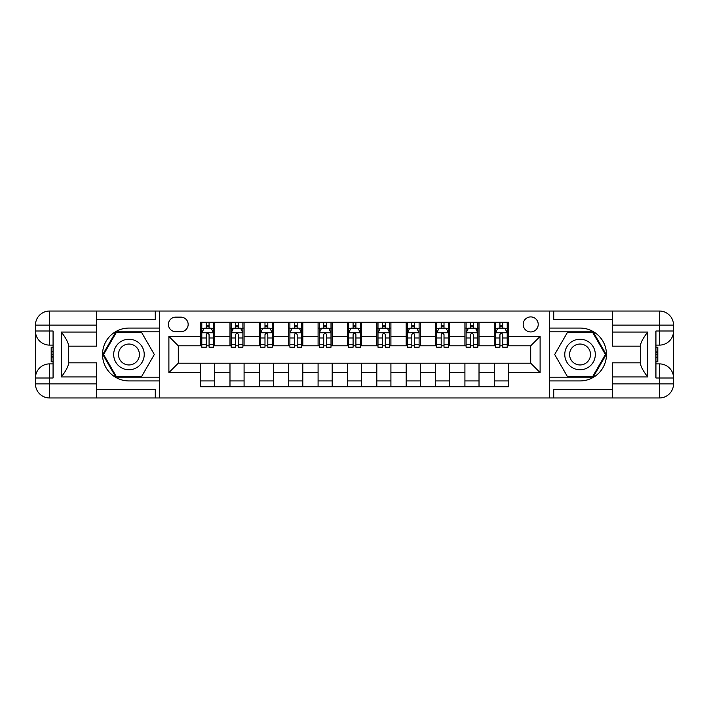 <?xml version="1.0" encoding="UTF-8"?>
<svg xmlns="http://www.w3.org/2000/svg" width="709" height="709" viewBox="0 0 709 709"><rect width="100%" height="100%" fill="white"/><g stroke="black" fill="none" stroke-linecap="round" stroke-linejoin="round"><path stroke-width="1.06" d="M530.704 316.905A7.515 7.515 0 0 0 523.189 324.43A7.515 7.515 0 0 0 530.704 331.945A7.515 7.515 0 0 0 538.22 324.43A7.515 7.515 0 0 0 530.704 316.905M612.47 319.493L553.729 319.493L553.729 311.038L549.502 311.038L549.502 328.072L580.042 328.072A26.428 26.428 0 0 1 606.479 354.5A26.428 26.428 0 0 1 580.042 380.928L549.502 380.928L549.502 397.962L549.502 311.038L159.498 311.038L159.498 397.962L612.47 397.962L612.47 383.87L659.45 383.87L659.45 377.994L655.931 377.994L655.931 331.006L659.45 331.006L659.45 325.13L612.47 325.13L612.47 332.06L647.707 332.06L647.707 376.94C643.949 372.11 641.601 368.042 640.661 364.727L640.661 344.273C641.601 340.958 643.949 336.89 647.707 332.06M175.708 331.715L180.875 331.715A7.285 7.285 0 0 0 188.16 324.43A7.285 7.285 0 0 0 180.875 317.145L175.708 317.145A7.285 7.285 0 0 0 168.423 324.43A7.285 7.285 0 0 0 175.708 331.715M200.612 372.588L168.893 372.588L168.893 336.412L200.612 336.412L200.612 345.806L178.296 345.806L178.296 363.194L200.612 363.194L200.612 386.804L508.388 386.804L508.388 363.194L530.704 363.194L530.704 345.806L508.388 345.806L508.388 336.412L540.107 336.412L540.107 372.588L508.388 372.588M508.388 336.412L508.388 322.196L200.612 322.196L200.612 336.412M494.288 322.196L494.288 345.806L495.467 345.806M499.925 345.806L502.752 345.806M507.21 345.806L508.388 345.806M494.288 345.806L477.848 345.806M464.918 322.196L464.918 345.806L466.097 345.806M470.563 345.806L473.382 345.806M464.918 345.806L448.478 345.806M435.556 322.196L435.556 345.806L436.726 345.806M441.193 345.806L444.011 345.806M435.556 345.806L419.108 345.806M406.186 322.196L406.186 345.806L407.365 345.806M411.823 345.806L414.641 345.806M406.186 345.806L389.737 345.806M376.816 322.196L376.816 345.806L377.994 345.806M382.461 345.806L385.279 345.806M376.816 345.806L360.376 345.806M347.454 322.196L347.454 345.806L348.624 345.806M353.091 345.806L355.909 345.806M347.454 345.806L331.006 345.806M318.084 322.196L318.084 345.806L319.263 345.806M323.721 345.806L326.539 345.806M318.084 345.806L301.635 345.806M288.714 322.196L288.714 345.806L289.892 345.806M294.359 345.806L297.177 345.806M288.714 345.806L272.274 345.806M259.352 322.196L259.352 345.806L260.522 345.806M264.989 345.806L267.807 345.806M259.352 345.806L242.903 345.806M229.982 322.196L229.982 345.806L231.152 345.806M235.618 345.806L238.437 345.806M229.982 345.806L213.533 345.806M200.612 345.806L201.79 345.806M206.248 345.806L209.075 345.806M200.612 363.194L214.712 363.194L214.712 386.804M508.388 363.194L214.712 363.194M214.712 322.196L214.712 345.806M200.612 328.072L201.79 328.072M206.248 328.072L209.075 328.072M213.533 328.072L214.712 328.072M200.612 380.928L214.712 380.928M229.982 363.194L229.982 386.804M244.082 322.196L244.082 345.806M229.982 328.072L231.152 328.072M235.618 328.072L238.437 328.072M242.903 328.072L244.082 328.072M244.082 363.194L244.082 386.804M229.982 380.928L244.082 380.928M259.352 363.194L259.352 386.804M273.444 363.194L273.444 386.804M259.352 380.928L273.444 380.928M273.444 322.196L273.444 345.806M259.352 328.072L260.522 328.072M264.989 328.072L267.807 328.072M272.274 328.072L273.444 328.072M288.714 363.194L288.714 386.804M302.814 363.194L302.814 386.804M288.714 380.928L302.814 380.928M302.814 322.196L302.814 345.806M288.714 328.072L289.892 328.072M294.359 328.072L297.177 328.072M301.635 328.072L302.814 328.072M318.084 363.194L318.084 386.804M332.184 363.194L332.184 386.804M318.084 380.928L332.184 380.928M332.184 322.196L332.184 345.806M318.084 328.072L319.263 328.072M323.721 328.072L326.539 328.072M331.006 328.072L332.184 328.072M347.454 363.194L347.454 386.804M361.546 363.194L361.546 386.804M347.454 380.928L361.546 380.928M361.546 322.196L361.546 345.806M347.454 328.072L348.624 328.072M353.091 328.072L355.909 328.072M360.376 328.072L361.546 328.072M376.816 363.194L376.816 386.804M390.916 363.194L390.916 386.804M376.816 380.928L390.916 380.928M390.916 322.196L390.916 345.806M376.816 328.072L377.994 328.072M382.461 328.072L385.279 328.072M389.737 328.072L390.916 328.072M406.186 363.194L406.186 386.804M420.286 363.194L420.286 386.804M406.186 380.928L420.286 380.928M420.286 322.196L420.286 345.806M406.186 328.072L407.365 328.072M411.823 328.072L414.641 328.072M419.108 328.072L420.286 328.072M435.556 363.194L435.556 386.804M449.648 363.194L449.648 386.804M435.556 380.928L449.648 380.928M449.648 322.196L449.648 345.806M435.556 328.072L436.726 328.072M441.193 328.072L444.011 328.072M448.478 328.072L449.648 328.072M464.918 363.194L464.918 386.804M479.018 363.194L479.018 386.804M464.918 380.928L479.018 380.928M479.018 322.196L479.018 345.806M464.918 328.072L466.097 328.072M470.563 328.072L473.382 328.072M477.848 328.072L479.018 328.072M494.288 363.194L494.288 386.804M494.288 380.928L508.388 380.928M494.288 328.072L495.467 328.072M499.925 328.072L502.752 328.072M507.21 328.072L508.388 328.072M178.296 345.806L168.893 336.412M178.296 363.194L168.893 372.588M540.107 336.412L530.704 345.806M540.107 372.588L530.704 363.194M209.075 325.254L206.248 325.254M213.533 344.273L209.075 344.273L209.075 347.215L213.533 347.215L213.533 332.884L211.185 328.187L204.139 328.187L201.79 332.884L201.79 347.215L206.248 347.215L206.248 344.273L201.79 344.273M201.79 332.884L201.79 322.196M213.533 332.884L213.533 322.196M206.248 328.187L206.248 322.196M209.075 322.196L209.075 328.187M209.075 344.273L209.075 334.648C208.136 332.84 207.196 332.84 206.248 334.648L206.248 344.273M238.437 325.254L235.618 325.254M242.903 344.273L238.437 344.273L238.437 347.215L242.903 347.215L242.903 332.884L240.555 328.187L233.509 328.187L231.152 332.884L231.152 347.215L235.618 347.215L235.618 344.273L231.152 344.273M231.152 332.884L231.152 322.196M242.903 332.884L242.903 322.196M235.618 328.187L235.618 322.196M238.437 322.196L238.437 328.187M238.437 344.273L238.437 334.648C237.497 332.84 236.558 332.84 235.618 334.648L235.618 344.273M267.807 325.254L264.989 325.254M272.274 344.273L267.807 344.273L267.807 347.215L272.274 347.215L272.274 332.884L269.925 328.187L262.871 328.187L260.522 332.884L260.522 347.215L264.989 347.215L264.989 344.273L260.522 344.273M260.522 332.884L260.522 322.196M272.274 332.884L272.274 322.196M264.989 328.187L264.989 322.196M267.807 322.196L267.807 328.187M267.807 344.273L267.807 334.648C266.868 332.84 265.928 332.84 264.989 334.648L264.989 344.273M297.177 325.254L294.359 325.254M301.635 344.273L297.177 344.273L297.177 347.215L301.635 347.215L301.635 332.884L299.287 328.187L292.241 328.187L289.892 332.884L289.892 347.215L294.359 347.215L294.359 344.273L289.892 344.273M289.892 332.884L289.892 322.196M301.635 332.884L301.635 322.196M294.359 328.187L294.359 322.196M297.177 322.196L297.177 328.187M297.177 344.273L297.177 334.648C296.238 332.84 295.298 332.84 294.359 334.648L294.359 344.273M326.539 325.254L323.721 325.254M331.006 344.273L326.539 344.273L326.539 347.215L331.006 347.215L331.006 332.884L328.657 328.187L321.611 328.187L319.263 332.884L319.263 347.215L323.721 347.215L323.721 344.273L319.263 344.273M319.263 332.884L319.263 322.196M331.006 332.884L331.006 322.196M323.721 328.187L323.721 322.196M326.539 322.196L326.539 328.187M326.539 344.273L326.539 334.648C325.599 332.84 324.66 332.84 323.721 334.648L323.721 344.273M121.319 341.277A15.27 15.27 0 0 0 115.735 362.139A15.27 15.27 0 0 0 136.589 367.723A15.27 15.27 0 0 0 142.181 346.861A15.27 15.27 0 0 0 121.319 341.277M123.729 345.443A10.458 10.458 0 0 0 119.901 359.729A10.458 10.458 0 0 0 134.187 363.557A10.458 10.458 0 0 0 138.007 349.271A10.458 10.458 0 0 0 123.729 345.443M154.323 354.5L141.64 376.47L116.276 376.47L103.594 354.5L116.276 332.53L141.64 332.53L154.323 354.5M572.411 367.723A15.27 15.27 0 0 0 593.265 362.139A15.27 15.27 0 0 0 587.681 341.277A15.27 15.27 0 0 0 566.819 346.861A15.27 15.27 0 0 0 572.411 367.723M574.813 363.557A10.458 10.458 0 0 0 589.099 359.729A10.458 10.458 0 0 0 585.271 345.443A10.458 10.458 0 0 0 570.993 349.271A10.458 10.458 0 0 0 574.813 363.557M567.36 332.53L592.724 332.53L605.406 354.5L592.724 376.47L567.36 376.47L554.677 354.5L567.36 332.53M96.53 383.87L96.53 397.962L49.55 397.962A14.1 14.1 0 0 1 35.45 383.87L49.55 383.87L49.55 377.994L53.069 377.994L53.069 331.006L49.55 331.006L49.55 311.038L96.53 311.038L96.53 325.13L35.45 325.13L35.45 383.87A14.1 14.1 0 0 0 49.55 397.962L49.55 383.87L96.53 383.87L96.53 376.94L61.293 376.94L61.293 332.06C65.051 336.89 67.399 340.958 68.339 344.273L68.339 364.727C67.399 368.042 65.051 372.11 61.293 376.94M96.53 319.493L155.271 319.493L155.271 311.038L159.498 311.038L159.498 328.072L128.958 328.072A26.428 26.428 0 0 0 102.521 354.5A26.428 26.428 0 0 0 128.958 380.928L159.498 380.928L159.498 397.962L96.53 397.962M61.293 332.06L96.53 332.06L96.53 325.13M96.53 332.06L96.53 346.16L68.339 346.16M68.339 362.84L96.53 362.84L96.53 376.94M155.271 311.038L96.53 311.038M35.45 377.994A14.1 14.1 0 0 1 49.55 363.894A14.1 14.1 0 0 0 35.45 377.994L49.55 377.994L49.55 363.894L53.069 363.894M53.069 345.106L49.55 345.106L49.55 331.006L35.45 331.006A14.1 14.1 0 0 0 49.55 345.106A14.1 14.1 0 0 1 35.45 331.006M155.271 397.962L155.271 389.507L96.53 389.507M49.55 311.038A14.1 14.1 0 0 0 35.45 325.13A14.1 14.1 0 0 1 49.55 311.038M159.498 331.83L115.868 331.83L102.778 354.5L115.868 377.17L159.498 377.17M53.069 347.268L51.19 347.268L51.19 356.574L53.069 356.574M51.19 354.385L53.069 354.385M51.19 351.797L53.069 351.797M51.19 351.372L53.069 351.372M51.19 356.574L51.19 361.732L53.069 361.732M51.19 357.035L53.069 357.035M647.707 376.94L612.47 376.94L612.47 383.87M612.47 376.94L612.47 362.84L640.661 362.84M612.47 325.13L612.47 311.038L659.45 311.038A14.1 14.1 0 0 1 673.55 325.13L673.55 383.87A14.1 14.1 0 0 1 659.45 397.962L612.47 397.962M640.661 346.16L612.47 346.16L612.47 332.06M553.729 311.038L612.47 311.038M673.55 331.006A14.1 14.1 0 0 1 659.45 345.106A14.1 14.1 0 0 0 673.55 331.006L659.45 331.006L659.45 345.106L655.931 345.106M655.931 363.894L659.45 363.894L659.45 377.994L673.55 377.994A14.1 14.1 0 0 0 659.45 363.894A14.1 14.1 0 0 1 673.55 377.994M553.729 397.962L553.729 389.507L612.47 389.507M549.502 377.17L593.132 377.17L606.222 354.5L593.132 331.83L549.502 331.83M655.931 361.732L657.81 361.732L657.81 352.426L655.931 352.426M657.81 354.615L655.931 354.615M657.81 357.203L655.931 357.203M657.81 357.628L655.931 357.628M657.81 352.426L657.81 347.268L655.931 347.268M657.81 351.965L655.931 351.965M355.909 325.254L353.091 325.254M360.376 344.273L355.909 344.273L355.909 347.215L360.376 347.215L360.376 332.884L358.027 328.187L350.973 328.187L348.624 332.884L348.624 347.215L353.091 347.215L353.091 344.273L348.624 344.273M348.624 332.884L348.624 322.196M360.376 332.884L360.376 322.196M353.091 328.187L353.091 322.196M355.909 322.196L355.909 328.187M355.909 344.273L355.909 334.648C354.97 332.84 354.03 332.84 353.091 334.648L353.091 344.273M385.279 325.254L382.461 325.254M389.737 344.273L385.279 344.273L385.279 347.215L389.737 347.215L389.737 332.884L387.389 328.187L380.343 328.187L377.994 332.884L377.994 347.215L382.461 347.215L382.461 344.273L377.994 344.273M377.994 332.884L377.994 322.196M389.737 332.884L389.737 322.196M382.461 328.187L382.461 322.196M385.279 322.196L385.279 328.187M385.279 344.273L385.279 334.648C384.34 332.84 383.401 332.84 382.461 334.648L382.461 344.273M414.641 325.254L411.823 325.254M419.108 344.273L414.641 344.273L414.641 347.215L419.108 347.215L419.108 332.884L416.759 328.187L409.713 328.187L407.365 332.884L407.365 347.215L411.823 347.215L411.823 344.273L407.365 344.273M407.365 332.884L407.365 322.196M419.108 332.884L419.108 322.196M411.823 328.187L411.823 322.196M414.641 322.196L414.641 328.187M414.641 344.273L414.641 334.648C413.71 332.84 412.771 332.84 411.823 334.648L411.823 344.273M444.011 325.254L441.193 325.254M448.478 344.273L444.011 344.273L444.011 347.215L448.478 347.215L448.478 332.884L446.129 328.187L439.075 328.187L436.726 332.884L436.726 347.215L441.193 347.215L441.193 344.273L436.726 344.273M436.726 332.884L436.726 322.196M448.478 332.884L448.478 322.196M441.193 328.187L441.193 322.196M444.011 322.196L444.011 328.187M444.011 344.273L444.011 334.648C443.072 332.84 442.132 332.84 441.193 334.648L441.193 344.273M473.382 325.254L470.563 325.254M477.848 344.273L473.382 344.273L473.382 347.215L477.848 347.215L477.848 332.884L475.491 328.187L468.445 328.187L466.097 332.884L466.097 347.215L470.563 347.215L470.563 344.273L466.097 344.273M466.097 332.884L466.097 322.196M477.848 332.884L477.848 322.196M470.563 328.187L470.563 322.196M473.382 322.196L473.382 328.187M473.382 344.273L473.382 334.648C472.442 332.84 471.503 332.84 470.563 334.648L470.563 344.273M502.752 325.254L499.925 325.254M507.21 344.273L502.752 344.273L502.752 347.215L507.21 347.215L507.21 332.884L504.861 328.187L497.815 328.187L495.467 332.884L495.467 347.215L499.925 347.215L499.925 344.273L495.467 344.273M495.467 332.884L495.467 322.196M507.21 332.884L507.21 322.196M499.925 328.187L499.925 322.196M502.752 322.196L502.752 328.187M502.752 344.273L502.752 334.648C501.812 332.84 500.873 332.84 499.925 334.648L499.925 344.273M229.982 372.588L214.712 372.588M229.982 336.412L214.712 336.412M259.352 336.412L244.082 336.412M259.352 372.588L244.082 372.588M288.714 336.412L273.444 336.412M288.714 372.588L273.444 372.588M318.084 336.412L302.814 336.412M318.084 372.588L302.814 372.588M347.454 336.412L332.184 336.412M347.454 372.588L332.184 372.588M376.816 336.412L361.546 336.412M376.816 372.588L361.546 372.588M406.186 336.412L390.916 336.412M406.186 372.588L390.916 372.588M435.556 336.412L420.286 336.412M435.556 372.588L420.286 372.588M464.918 336.412L449.648 336.412M464.918 372.588L449.648 372.588M494.288 336.412L479.018 336.412M494.288 372.588L479.018 372.588M213.48 332.769L201.843 332.769M201.79 328.471L203.997 328.471M211.326 328.471L213.533 328.471M206.248 337.971L201.79 337.971M213.533 337.971L209.075 337.971M209.075 326.743L206.248 326.743M242.841 332.769L231.214 332.769M231.152 328.471L233.367 328.471M240.697 328.471L242.903 328.471M235.618 337.971L231.152 337.971M242.903 337.971L238.437 337.971M238.437 326.743L235.618 326.743M272.212 332.769L260.584 332.769M260.522 328.471L262.729 328.471M270.058 328.471L272.274 328.471M264.989 337.971L260.522 337.971M272.274 337.971L267.807 337.971M267.807 326.743L264.989 326.743M301.582 332.769L289.946 332.769M289.892 328.471L292.099 328.471M299.428 328.471L301.635 328.471M294.359 337.971L289.892 337.971M301.635 337.971L297.177 337.971M297.177 326.743L294.359 326.743M330.943 332.769L319.316 332.769M319.263 328.471L321.469 328.471M328.799 328.471L331.006 328.471M323.721 337.971L319.263 337.971M331.006 337.971L326.539 337.971M326.539 326.743L323.721 326.743M659.45 397.962A14.1 14.1 0 0 0 673.55 383.87L659.45 383.87L659.45 397.962M659.45 311.038L659.45 325.13L673.55 325.13A14.1 14.1 0 0 0 659.45 311.038M360.314 332.769L348.686 332.769M348.624 328.471L350.831 328.471M358.169 328.471L360.376 328.471M353.091 337.971L348.624 337.971M360.376 337.971L355.909 337.971M355.909 326.743L353.091 326.743M389.684 332.769L378.057 332.769M377.994 328.471L380.201 328.471M387.531 328.471L389.737 328.471M382.461 337.971L377.994 337.971M389.737 337.971L385.279 337.971M385.279 326.743L382.461 326.743M419.054 332.769L407.418 332.769M407.365 328.471L409.572 328.471M416.901 328.471L419.108 328.471M411.823 337.971L407.365 337.971M419.108 337.971L414.641 337.971M414.641 326.743L411.823 326.743M448.416 332.769L436.788 332.769M436.726 328.471L438.942 328.471M446.271 328.471L448.478 328.471M441.193 337.971L436.726 337.971M448.478 337.971L444.011 337.971M444.011 326.743L441.193 326.743M477.786 332.769L466.159 332.769M466.097 328.471L468.303 328.471M475.633 328.471L477.848 328.471M470.563 337.971L466.097 337.971M477.848 337.971L473.382 337.971M473.382 326.743L470.563 326.743M507.157 332.769L495.52 332.769M495.467 328.471L497.674 328.471M505.003 328.471L507.21 328.471M499.925 337.971L495.467 337.971M507.21 337.971L502.752 337.971M502.752 326.743L499.925 326.743"/></g></svg>
